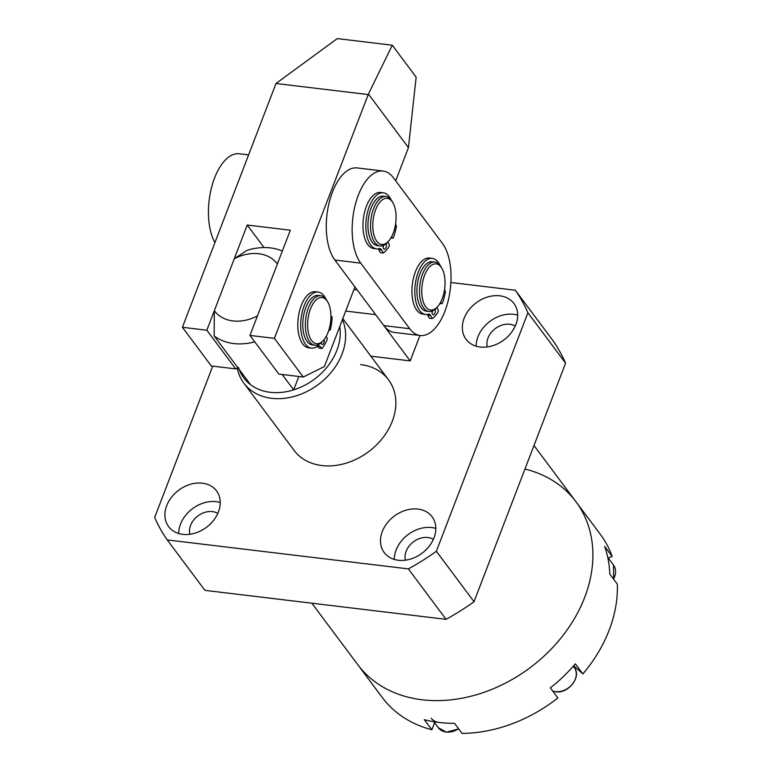 <?xml version="1.0" encoding="UTF-8"?>
<svg xmlns="http://www.w3.org/2000/svg" width="772" height="772" viewBox="0 0 772 772"><rect width="100%" height="100%" fill="white"/><g stroke="black" fill="none" stroke-linecap="round" stroke-linejoin="round"><path stroke-width="1.16" d="M408.436 147.616L368.427 94.049L392.292 45.21L416.147 77.152L408.436 147.616L395.689 180.812M354.956 286.933L324.394 366.555L303.271 377.016L278.837 374.082L249.954 335.415L274.388 338.348L303.271 377.016M392.292 45.21L337.277 38.6L276 83.492L182.414 327.299L211.287 365.957L235.721 368.9L206.838 330.233L247.223 225.028L264.063 247.571M237.95 367.8L235.721 368.9M247.223 225.028L290.34 230.21L249.954 335.415M368.427 94.049L274.388 338.348M276 83.492L367.974 94.541M206.838 330.233L182.414 327.299M422.101 699.77A136.171 105.552 -36.8 0 0 562.913 635.578A136.171 105.552 -36.8 0 0 575.951 501.703A136.171 105.552 143.2 0 1 562.913 635.578A136.171 105.552 143.2 0 1 422.101 699.77A136.171 105.552 143.2 0 1 357.764 664.673A136.171 105.552 -36.8 0 0 422.101 699.77M487.315 346.917A18.267 14.157 143.2 0 1 492.748 330.812A18.267 14.157 143.2 0 1 509.829 324.269A18.267 14.157 143.2 0 1 515.233 326.073M405.454 560.173A18.267 14.157 143.2 0 1 410.887 544.067A18.267 14.157 143.2 0 1 427.968 537.515A18.267 14.157 143.2 0 1 433.372 539.319M189.883 534.272A18.267 14.157 143.2 0 1 195.316 518.166A18.267 14.157 143.2 0 1 212.387 511.614A18.267 14.157 143.2 0 1 217.8 513.419M202.399 483.175A29.886 23.17 -36.8 0 0 171.49 497.264A29.886 23.17 -36.8 0 0 168.624 526.649A29.886 23.17 -36.8 0 0 182.752 534.349A29.886 23.17 -36.8 0 0 213.661 520.26A29.886 23.17 -36.8 0 0 216.517 490.876A29.886 23.17 -36.8 0 0 202.399 483.175M220.242 502.495A29.886 23.17 -36.8 0 0 216.208 501.665A29.886 23.17 -36.8 0 0 178.708 533.52M499.831 295.821A29.886 23.17 -36.8 0 0 468.922 309.91A29.886 23.17 -36.8 0 0 466.066 339.304A29.886 23.17 -36.8 0 0 480.184 347.004A29.886 23.17 -36.8 0 0 511.093 332.915A29.886 23.17 -36.8 0 0 513.959 303.521A29.886 23.17 -36.8 0 0 499.831 295.821M517.684 315.15A29.886 23.17 -36.8 0 0 513.641 314.31A29.886 23.17 -36.8 0 0 476.15 346.165M417.97 509.076A29.886 23.17 -36.8 0 0 387.062 523.165A29.886 23.17 -36.8 0 0 384.205 552.549A29.886 23.17 -36.8 0 0 398.323 560.26A29.886 23.17 -36.8 0 0 429.232 546.161A29.886 23.17 -36.8 0 0 432.098 516.777A29.886 23.17 -36.8 0 0 417.97 509.076M435.823 528.405A29.886 23.17 -36.8 0 0 431.789 527.566A29.886 23.17 -36.8 0 0 394.289 559.42M237.265 368.138A58.952 45.693 -36.8 0 0 243.836 383.124L294.064 450.365A58.952 45.693 -36.8 0 0 321.914 465.555A58.952 45.693 -36.8 0 0 382.873 437.763A58.952 45.693 -36.8 0 0 388.519 379.805A58.952 45.693 -36.8 0 0 360.669 364.616M474.027 601.706L436.354 551.276L527.913 312.747A214.211 166.048 143.2 0 0 515.329 290.243L553.003 340.674A214.211 166.048 143.2 0 1 565.587 363.178L474.027 601.706A214.211 166.048 143.2 0 1 446.042 619.327L204.918 590.358L167.244 539.927A214.211 166.048 143.2 0 1 154.67 517.423L212.744 366.14M167.244 539.927L408.369 568.896L446.042 619.327M436.354 551.276A214.211 166.048 143.2 0 1 408.369 568.896M527.913 312.747L565.587 363.178M515.329 290.243L450.877 282.504M370.869 356.172L410.202 360.9L419.949 335.502M345.692 311.068L375.675 314.677L410.202 360.9M353.952 289.539L357.185 289.934M573.818 665.898L573.702 665.744A17.438 13.52 143.2 0 1 573.818 665.898L582.879 673.917L575.343 663.833A136.171 105.552 -36.8 0 1 550.33 687.871L557.857 697.965A136.171 105.552 143.2 0 1 462.052 733.4L454.515 723.316A136.171 105.552 -36.8 0 1 439.056 722.457A16.608 12.873 143.2 0 1 431.21 718.182M524.95 469.029A136.171 105.552 143.2 0 1 575.951 501.703L533.983 445.512M575.951 501.703L600.433 534.485A136.171 105.552 143.2 0 1 612.167 556.487L604.63 546.402A136.171 105.552 -36.8 0 1 609.803 574.069L617.33 584.153A136.171 105.552 143.2 0 1 582.879 673.917M608.182 557.963L612.167 556.487M311.849 603.202L382.246 697.454A136.171 105.552 143.2 0 0 431.866 729.772L434.578 722.698M431.866 729.772L424.33 719.687A136.171 105.552 -36.8 0 0 439.056 722.457M437.473 306.793L436.325 308.038A24.907 12.207 -83.1 0 1 429 311.492A24.907 12.207 -83.1 0 1 423.78 308.096A24.907 12.207 -83.1 0 1 420.885 279.532A24.907 12.207 -83.1 0 1 434.935 262.036A24.907 12.207 -83.1 0 1 440.156 265.443A24.907 12.207 -83.1 0 1 441.237 267.131L442.057 268.617A23.247 11.397 -83.1 0 1 437.473 306.793A23.247 11.397 -83.1 0 1 425.768 306.841A23.247 11.397 -83.1 0 1 424.619 275.17A23.247 11.397 -83.1 0 1 441.044 267.035A23.247 11.397 -83.1 0 1 442.057 268.617M429 311.492L426.405 311.184A24.907 12.207 -83.1 0 1 421.194 307.777A24.907 12.207 -83.1 0 1 418.299 279.223A24.907 12.207 -83.1 0 1 432.349 261.727L434.935 262.036M383.047 171.037L357.175 167.929A49.813 24.415 96.9 0 0 329.075 202.92A49.813 24.415 96.9 0 0 334.865 260.039L383.838 325.601A49.813 24.415 96.9 0 0 394.26 332.414L420.132 335.521A49.813 24.415 -83.1 0 1 409.7 328.708L360.736 263.146A49.813 24.415 -83.1 0 1 354.946 206.028A49.813 24.415 -83.1 0 1 383.047 171.037A49.813 24.415 -83.1 0 1 393.479 177.85L442.443 243.412A49.813 24.415 -83.1 0 1 448.233 300.53A49.813 24.415 -83.1 0 1 420.132 335.521M248.594 154.882L239.33 153.773A49.813 24.415 96.9 0 0 211.943 185.994A49.813 24.415 96.9 0 0 214.915 242.62M388.499 241.231L387.351 242.476A24.907 12.207 -83.1 0 1 380.027 245.94A24.907 12.207 -83.1 0 1 374.816 242.533A24.907 12.207 -83.1 0 1 371.921 213.969A24.907 12.207 -83.1 0 1 385.971 196.474A24.907 12.207 -83.1 0 1 391.182 199.88A24.907 12.207 -83.1 0 1 392.272 201.569L393.083 203.055A23.247 11.397 -83.1 0 1 388.499 241.231A23.247 11.397 -83.1 0 1 376.794 241.279A23.247 11.397 -83.1 0 1 375.646 209.617A23.247 11.397 -83.1 0 1 392.079 201.473A23.247 11.397 -83.1 0 1 393.083 203.055M380.027 245.94L377.44 245.631A24.907 12.207 -83.1 0 1 372.229 242.225A24.907 12.207 -83.1 0 1 369.334 213.661A24.907 12.207 -83.1 0 1 383.385 196.165L385.971 196.474M238.538 367.501A55.854 43.29 -36.8 0 0 250.572 384.697A55.854 43.29 -36.8 0 0 293.678 389.879A55.854 43.29 -36.8 0 0 336.891 350.295A55.854 43.29 -36.8 0 0 339.757 326.527M243.836 383.124A58.952 45.693 -36.8 0 0 295.483 396.055A58.952 45.693 -36.8 0 0 342.083 353.981A58.952 45.693 -36.8 0 0 342.401 319.637M282.185 374.478L293.678 389.879L298.822 376.475M234.273 258.774L214.336 310.711A39.247 30.426 -36.8 0 0 257.452 315.883L277.389 263.956A39.247 30.426 -36.8 0 0 234.273 258.774L247.011 250.34A55.854 43.29 143.2 0 1 282.349 251.035M254.77 341.851A55.854 43.29 143.2 0 1 214.153 335.945L250.572 384.697M214.153 335.945L214.336 310.711M323.333 340.491L322.194 341.735A24.907 12.207 -83.1 0 1 314.86 345.19A24.907 12.207 -83.1 0 1 306.706 335.463A24.907 12.207 -83.1 0 1 312.197 300.742A24.907 12.207 -83.1 0 1 320.805 295.734A24.907 12.207 -83.1 0 1 327.106 300.829L327.926 302.306A23.247 11.397 -83.1 0 1 324.539 339.033A23.247 11.397 -83.1 0 1 323.333 340.491A23.247 11.397 -83.1 0 1 308.607 333.581A23.247 11.397 -83.1 0 1 314.011 302.238A23.247 11.397 -83.1 0 1 327.926 302.306M314.86 345.19L312.274 344.881A24.907 12.207 -83.1 0 1 304.12 335.154A24.907 12.207 -83.1 0 1 305.48 308.501A24.907 12.207 -83.1 0 1 318.218 295.415L320.805 295.734M317.388 346.329L319.135 348.133L322.001 348.481L320.033 346.435A6.639 3.252 -83.1 0 0 318.894 345.827A6.639 3.252 -83.1 0 0 317.475 346.261A28.226 13.838 -83.1 0 1 311.454 348.124A28.226 13.838 -83.1 0 1 306.609 345.528A28.226 13.838 -83.1 0 1 301.958 313.2A28.226 13.838 -83.1 0 1 318.189 292.067A28.226 13.838 -83.1 0 1 323.024 294.672A28.226 13.838 -83.1 0 1 325.909 298.986M311.454 348.124L308.578 347.776A28.226 13.838 -83.1 0 1 303.734 345.18A28.226 13.838 -83.1 0 1 299.092 312.853A28.226 13.838 -83.1 0 1 315.314 291.729L318.189 292.067M324.211 339.458A3.32 1.631 -83.1 0 1 323.893 342.874A3.32 1.631 -83.1 0 1 322.252 344.457A3.32 1.631 -83.1 0 1 321.683 344.158A3.32 1.631 -83.1 0 1 321.084 342.816M330.918 315.787L332.143 317.06A34.75 17.023 -83.1 0 1 330.541 329.026A1.66 0.811 -83.1 0 1 329.596 330.242A1.66 0.811 -83.1 0 1 329.306 330.088L328.968 329.74M326.054 336.698L326.894 337.567A1.66 0.811 -83.1 0 1 326.99 340.018A34.75 17.023 -83.1 0 1 322.001 348.481M391.066 199.726A28.226 13.838 96.9 0 0 390.651 198.896A28.226 13.838 96.9 0 0 383.346 192.817L380.471 192.469A28.226 13.838 96.9 0 0 365.031 210.447A28.226 13.838 96.9 0 0 366.439 242.447A28.226 13.838 96.9 0 0 373.735 248.526L376.611 248.873A28.226 13.838 96.9 0 0 379.322 248.661A6.639 3.252 -83.1 0 1 379.959 248.613A6.639 3.252 -83.1 0 1 381.686 250.041L383.269 253.042A34.75 17.023 96.9 0 0 388.914 246.808A1.66 0.811 96.9 0 0 389.117 244.27L387.872 241.916M383.346 192.817A28.226 13.838 96.9 0 0 367.906 210.795A28.226 13.838 96.9 0 0 369.305 242.794A28.226 13.838 96.9 0 0 376.611 248.873M394.55 229.023A3.32 1.631 -83.1 0 1 393.788 231.561M386.145 243.662A3.32 1.631 -83.1 0 1 386.096 247.32A3.32 1.631 -83.1 0 1 384.35 249.221A3.32 1.631 -83.1 0 1 383.491 248.507A3.32 1.631 -83.1 0 1 383.153 245.515M383.124 247.252A3.32 1.631 96.9 0 0 383.52 245.361M391.645 236.657L392.253 237.815A1.66 0.811 96.9 0 0 392.687 238.172A1.66 0.811 96.9 0 0 393.537 237.313A34.75 17.023 96.9 0 0 396.451 225.926L395.544 224.218M383.269 253.042L380.393 252.695L378.811 249.703A6.639 3.252 96.9 0 0 378.222 248.873M440.04 265.288A28.226 13.838 96.9 0 0 439.615 264.458A28.226 13.838 96.9 0 0 432.32 258.379L429.444 258.031A28.226 13.838 96.9 0 0 414.004 276.009A28.226 13.838 96.9 0 0 415.404 308.009A28.226 13.838 96.9 0 0 422.709 314.088L425.584 314.436A28.226 13.838 96.9 0 0 428.296 314.223A6.639 3.252 -83.1 0 1 428.933 314.175A6.639 3.252 -83.1 0 1 430.651 315.603L432.243 318.604A34.75 17.023 96.9 0 0 437.888 312.361A1.66 0.811 96.9 0 0 438.091 309.833L436.836 307.478M432.32 258.379A28.226 13.838 96.9 0 0 416.88 276.357A28.226 13.838 96.9 0 0 418.279 308.356A28.226 13.838 96.9 0 0 425.584 314.436M443.514 294.586A3.32 1.631 -83.1 0 1 442.761 297.123M435.109 309.215A3.32 1.631 -83.1 0 1 435.07 312.882A3.32 1.631 -83.1 0 1 433.314 314.773A3.32 1.631 -83.1 0 1 432.455 314.059A3.32 1.631 -83.1 0 1 432.127 311.077M432.098 312.814A3.32 1.631 96.9 0 0 432.494 310.923M440.609 302.219L441.227 303.377A1.66 0.811 96.9 0 0 441.652 303.734A1.66 0.811 96.9 0 0 442.501 302.875A34.75 17.023 96.9 0 0 445.425 291.488L444.518 289.78M432.243 318.604L429.367 318.257L427.775 315.256A6.639 3.252 96.9 0 0 427.196 314.436M409.7 328.708L383.838 325.601M360.736 263.146L334.865 260.039M552.636 690.969A16.608 12.873 -36.8 0 0 555.473 691.625A16.608 12.873 -36.8 0 0 572.641 683.799A16.608 12.873 -36.8 0 0 574.233 667.471C581.982 676.59 568.404 694.028 555.686 691.77L552.704 691.065M613.528 579.058A16.608 12.873 -36.8 0 0 613.528 565.114L613.643 579.212M433.845 721.714L438.361 727.764A16.608 12.873 -36.8 0 0 446.216 732.039A16.608 12.873 -36.8 0 0 458.549 728.72M320.033 346.435L317.639 346.155M381.686 250.041L378.811 249.703M392.253 237.815L391.076 237.679M430.651 315.603L427.775 315.256M441.227 303.377L440.05 303.232M342.797 318.604L388.519 379.805M573.287 666.207L574.233 667.471M607.738 557.365L613.528 565.114M458.684 728.903L446.419 732.174L438.361 727.764M329.596 330.242L328.843 330.155M390.912 237.959L392.687 238.172M439.876 303.521L441.652 303.734"/></g></svg>

